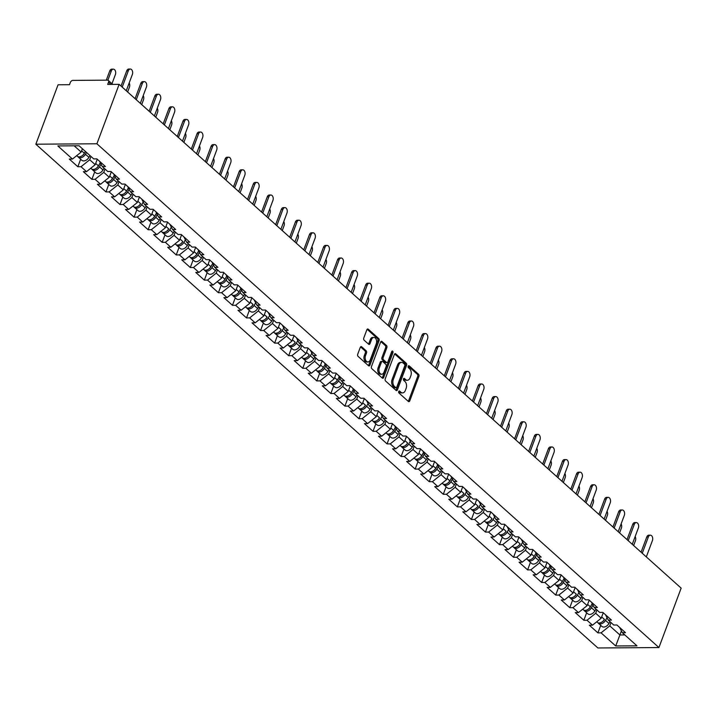 <?xml version="1.0" encoding="UTF-8"?>
<svg xmlns="http://www.w3.org/2000/svg" width="717" height="717" viewBox="0 0 717 717"><rect width="100%" height="100%" fill="white"/><g stroke="black" fill="none" stroke-linecap="round" stroke-linejoin="round"><path stroke-width="1.08" d="M398.715 391.518A1.102 0.717 89.6 0 0 398.975 393.024L408.376 401.448A1.577 1.022 89.6 0 0 408.896 401.663A1.577 1.022 89.6 0 0 409.765 400.875L418.916 376.407A1.577 1.022 89.6 0 0 418.54 374.256L409.147 365.831A1.102 0.717 89.6 0 0 408.43 367.731L409.649 368.825A5.037 3.262 89.6 0 1 410.85 375.708L410.088 377.751A5.037 3.262 89.6 0 1 407.292 380.252A5.037 3.262 89.6 0 1 405.634 379.562L404.415 378.477A1.102 0.717 89.6 0 0 403.707 380.377L404.917 381.471A5.037 3.262 89.6 0 1 406.127 388.354L405.365 390.398A5.037 3.262 89.6 0 1 402.569 392.898A5.037 3.262 89.6 0 1 400.902 392.208L399.692 391.123A1.102 0.717 89.6 0 0 398.715 391.518M361.682 346.795A1.577 1.022 89.6 0 0 361.162 346.58A1.577 1.022 89.6 0 0 360.284 347.36L357.72 354.225A1.577 1.022 89.6 0 0 358.097 356.385L368.529 365.733A1.577 1.022 89.6 0 0 369.049 365.948A1.577 1.022 89.6 0 0 369.927 365.168L379.078 340.692A1.577 1.022 89.6 0 0 378.701 338.541L368.26 329.193A1.577 1.022 89.6 0 0 367.74 328.978A1.577 1.022 89.6 0 0 366.871 329.757L363.77 338.048A1.577 1.022 89.6 0 0 364.146 340.199L368.61 344.205A1.577 1.022 89.6 0 0 369.13 344.42A1.577 1.022 89.6 0 0 370.008 343.64L371.54 339.526A4.212 2.725 89.6 0 1 373.88 337.438A4.212 2.725 89.6 0 1 376.264 339.544A4.212 2.725 89.6 0 1 376.273 343.766L370.25 359.88A4.212 2.725 89.6 0 1 367.911 361.968A4.212 2.725 89.6 0 1 365.527 359.862A4.212 2.725 89.6 0 1 365.518 355.641L366.521 352.952A1.577 1.022 89.6 0 0 366.145 350.801L361.682 346.795L360.642 346.804M119.121 84.355L681.15 588.119L658.932 647.55L96.903 143.776L119.121 84.355L107.702 84.436L108.527 82.222A2.402 1.577 -48.1 0 0 108.303 80.438A2.402 1.577 -48.1 0 0 107.478 80.152L72.919 80.394A2.402 1.577 -48.1 0 0 70.311 82.482L69.486 84.705L58.068 84.776L35.85 144.198L96.903 143.776M385.226 378.881A1.577 1.022 89.6 0 0 385.603 381.032L396.035 390.389A1.577 1.022 89.6 0 0 396.555 390.604A1.577 1.022 89.6 0 0 397.424 389.824L406.575 365.347A1.577 1.022 89.6 0 0 406.198 363.196L395.766 353.839A1.577 1.022 89.6 0 0 395.246 353.624A1.577 1.022 89.6 0 0 394.377 354.413L385.226 378.881M382.286 378.065L371.845 368.708A1.577 1.022 89.6 0 1 371.469 366.557L380.619 342.081A1.577 1.022 89.6 0 1 381.498 341.301A1.577 1.022 89.6 0 1 382.018 341.516L386.481 345.522A1.577 1.022 89.6 0 1 386.857 347.673L383.147 357.595A1.577 1.022 89.6 0 0 383.523 359.746L386.481 362.408A1.577 1.022 89.6 0 0 387.001 362.614A1.577 1.022 89.6 0 0 387.879 361.834L391.742 351.5A1.102 0.717 89.6 0 1 392.979 352.612L383.676 377.492A1.577 1.022 89.6 0 1 382.806 378.271A1.577 1.022 89.6 0 1 382.286 378.065M35.85 144.198L597.879 647.971L658.932 647.55M80.662 159.219L77.848 166.738L81.021 166.72L89.724 159.748L90.96 156.431M77.848 166.738L69.289 159.066L72.462 159.049L57.826 145.918L79.067 145.775L93.712 158.896L96.885 158.878L105.444 166.55L102.271 166.568L107.765 171.497L110.938 171.471L119.497 179.142L116.324 179.169L121.818 184.09L125 184.072L133.559 191.744L130.377 191.762L135.88 196.691L139.053 196.673L147.612 204.345L144.44 204.363L149.934 209.292L153.106 209.265L161.666 216.937L158.493 216.964L163.987 221.885L167.16 221.867L175.719 229.539L172.546 229.557L178.04 234.486L181.222 234.468L189.781 242.14L186.599 242.158L192.102 247.087L195.275 247.06L203.834 254.732L200.661 254.759L206.155 259.679L209.328 259.662L217.887 267.333L214.715 267.351L220.209 272.281L223.381 272.263L231.941 279.935L228.768 279.953L234.262 284.882L237.435 284.855L246.003 292.527L242.821 292.554L248.324 297.474L251.497 297.456L260.056 305.128L256.883 305.146L262.377 310.076L265.55 310.058L274.109 317.73L270.936 317.748L276.43 322.677L279.603 322.65L288.162 330.322L284.99 330.349L290.484 335.269L293.656 335.251L302.215 342.923L299.043 342.941L304.537 347.87L307.718 347.853L316.278 355.524L313.096 355.542L318.599 360.472L321.772 360.445L330.331 368.117L327.158 368.144L332.652 373.064L335.825 373.046L344.384 380.718L341.211 380.736L346.705 385.665L349.878 385.647L358.437 393.319L355.265 393.337L360.759 398.267L363.94 398.24L372.499 405.912L369.318 405.939L374.821 410.859L377.993 410.841L386.553 418.513L383.38 418.531L388.874 423.46L392.047 423.433L400.606 431.105L397.433 431.132L402.927 436.061L406.1 436.035L414.659 443.706L411.486 443.733L416.98 448.654L420.162 448.636L428.721 456.308L425.54 456.326L431.042 461.255L434.215 461.228L442.774 468.9L439.602 468.927L445.096 473.856L448.268 473.829L456.828 481.501L453.655 481.528L459.149 486.449L462.322 486.431L470.881 494.103L467.708 494.121L473.202 499.05L476.384 499.023L484.943 506.695L481.761 506.722L487.264 511.642L490.437 511.624L498.996 519.296L495.823 519.323L501.317 524.244L504.49 524.226L513.049 531.897L509.877 531.915L515.371 536.845L518.543 536.818L527.103 544.49L523.93 544.517L529.424 549.437L532.597 549.419L541.156 557.091L537.983 557.109L543.486 562.038L546.659 562.02L555.218 569.692L552.045 569.71L557.539 574.64L560.712 574.613L569.271 582.285L566.098 582.312L571.592 587.232L574.765 587.214L583.324 594.886L580.152 594.904L585.646 599.833L588.818 599.815L597.378 607.487L594.205 607.505L599.699 612.435L602.88 612.408L611.44 620.08L608.258 620.106L613.761 625.027L616.934 625.009L625.493 632.681L622.32 632.699L636.956 645.829L615.715 645.972L601.07 632.851L609.764 625.878L611.009 622.562M600.712 625.358L597.897 632.869L601.07 632.851M597.897 632.869L589.338 625.197L592.511 625.179L587.017 620.25L595.71 613.286L596.947 609.97M586.649 612.757L583.844 620.277L587.017 620.25M583.844 620.277L575.285 612.605L578.458 612.578L572.964 607.649L581.657 600.685L582.894 597.369M572.596 600.156L569.791 607.675L572.964 607.649M569.791 607.675L561.232 600.004L564.404 599.977L558.91 595.056L567.604 588.083L568.841 584.767M558.543 587.564L555.729 595.074L558.91 595.056M555.729 595.074L547.17 587.402L550.342 587.384L544.848 582.455L553.542 575.491L554.788 572.175M544.49 574.962L541.676 582.482L544.848 582.455M541.676 582.482L533.116 574.81L536.289 574.783L530.795 569.854L539.489 562.89L540.735 559.574M530.428 562.361L527.622 569.881L530.795 569.854M527.622 569.881L519.063 562.209L522.236 562.182L516.742 557.261L525.436 550.289L526.672 546.972M516.374 549.769L513.569 557.279L516.742 557.261M513.569 557.279L505.01 549.607L508.183 549.589L502.689 544.66L511.382 537.696L512.619 534.38M502.321 537.167L499.507 544.687L502.689 544.66M499.507 544.687L490.948 537.015L494.13 536.988L488.627 532.068L497.32 525.095L498.566 521.779M488.268 524.566L485.454 532.086L488.627 532.068M485.454 532.086L476.895 524.414L480.067 524.396L474.573 519.466L483.267 512.494L484.513 509.178M474.206 511.974L471.401 519.484L474.573 519.466M471.401 519.484L462.841 511.813L466.014 511.795L460.52 506.865L469.214 499.901L470.451 496.585M460.153 499.373L457.347 506.892L460.52 506.865M457.347 506.892L448.788 499.22L451.961 499.193L446.467 494.273L455.161 487.3L456.397 483.984M446.099 486.771L443.285 494.291L446.467 494.273M443.285 494.291L434.726 486.619L437.908 486.601L432.405 481.672L441.098 474.699L442.344 471.383M432.046 474.179L429.232 481.69L432.405 481.672M429.232 481.69L420.673 474.018L423.846 474L418.352 469.07L427.045 462.107L428.291 458.79M417.984 461.578L415.179 469.097L418.352 469.07M415.179 469.097L406.62 461.425L409.792 461.398L404.298 456.478L412.992 449.505L414.229 446.189M403.931 448.985L401.126 456.496L404.298 456.478M401.126 456.496L392.566 448.824L395.739 448.806L390.245 443.877L398.939 436.913L400.176 433.588M389.878 436.384L387.063 443.895L390.245 443.877M387.063 443.895L378.504 436.223L381.686 436.205L376.183 431.275L384.886 424.312L386.122 420.996M375.825 423.783L373.01 431.302L376.183 431.275M373.01 431.302L364.451 423.63L367.624 423.604L362.13 418.683L370.823 411.71L372.069 408.394M361.762 411.191L358.957 418.701L362.13 418.683M358.957 418.701L350.398 411.029L353.571 411.011L348.077 406.082L356.77 399.118L358.007 395.793M347.709 398.589L344.904 406.1L348.077 406.082M344.904 406.1L336.345 398.428L339.517 398.41L334.023 393.481L342.717 386.517L343.954 383.201M333.656 385.988L330.851 393.508L334.023 393.481M330.851 393.508L322.283 385.836L325.464 385.809L319.961 380.888L328.664 373.916L329.901 370.599M319.603 373.396L316.789 380.906L319.961 380.888M316.789 380.906L308.229 373.234L311.402 373.216L305.908 368.287L314.602 361.323L315.847 357.998M305.55 360.794L302.735 368.305L305.908 368.287M302.735 368.305L294.176 360.633L297.349 360.615L291.855 355.686L300.548 348.722L301.785 345.406M291.487 348.193L288.682 355.713L291.855 355.686M288.682 355.713L280.123 348.041L283.296 348.014L277.802 343.093L286.495 336.121L287.732 332.805M277.434 335.601L274.629 343.111L277.802 343.093M274.629 343.111L266.07 335.439L269.242 335.422L263.748 330.492L272.442 323.528L273.679 320.212M263.381 323L260.567 330.51L263.748 330.492M260.567 330.51L252.008 322.838L255.189 322.82L249.686 317.891L258.38 310.927L259.626 307.611M249.328 310.398L246.514 317.918L249.686 317.891M246.514 317.918L237.954 310.246L241.127 310.219L235.633 305.299L244.327 298.326L245.572 295.01M235.266 297.806L232.46 305.317L235.633 305.299M232.46 305.317L223.901 297.645L227.074 297.627L221.58 292.697L230.274 285.733L231.51 282.417M221.212 285.205L218.407 292.724L221.58 292.697M218.407 292.724L209.848 285.052L213.021 285.025L207.527 280.096L216.22 273.132L217.457 269.816M207.159 272.603L204.345 280.123L207.527 280.096M204.345 280.123L195.786 272.451L198.968 272.424L193.465 267.504L202.158 260.531L203.404 257.215M193.106 260.011L190.292 267.522L193.465 267.504M190.292 267.522L181.733 259.85L184.905 259.832L179.411 254.902L188.105 247.939L189.351 244.622M179.044 247.41L176.239 254.929L179.411 254.902M176.239 254.929L167.679 247.257L170.852 247.231L165.358 242.301L174.052 235.337L175.289 232.021M164.991 234.809L162.185 242.328L165.358 242.301M162.185 242.328L153.626 234.656L156.799 234.629L151.305 229.709L159.999 222.736L161.235 219.42M150.937 222.216L148.123 229.727L151.305 229.709M148.123 229.727L139.564 222.055L142.746 222.037L137.243 217.108L145.936 210.144L147.182 206.828M136.884 209.615L134.07 217.134L137.243 217.108M134.07 217.134L125.511 209.463L128.684 209.436L123.19 204.515L131.883 197.542L133.129 194.226M122.822 197.014L120.017 204.533L123.19 204.515M120.017 204.533L111.458 196.861L114.63 196.834L109.136 191.914L117.83 184.941L119.067 181.625M108.769 184.421L105.964 191.932L109.136 191.914M105.964 191.932L97.404 184.26L100.577 184.242L95.083 179.313L103.777 172.349L105.014 169.033M94.716 171.82L91.901 179.34L95.083 179.313M91.901 179.34L83.342 171.668L86.524 171.641L81.021 166.72M89.724 159.748L95.218 164.677L97.261 159.21M99.573 161.28L102.271 166.568M86.524 171.641L95.218 164.677M103.777 172.349L109.271 177.269L111.314 171.811M113.627 173.881L116.324 179.169M100.577 184.242L109.271 177.269M117.83 184.941L123.324 189.871L125.367 184.403M127.68 186.474L130.377 191.762M114.63 196.834L123.324 189.871M131.883 197.542L137.377 202.472L139.421 197.005M141.733 199.075L144.44 204.363M128.684 209.436L137.377 202.472M145.936 210.144L151.439 215.064L153.483 209.606M155.795 211.676L158.493 216.964M142.746 222.037L151.439 215.064M159.999 222.736L165.493 227.665L167.536 222.198M169.848 224.269L172.546 229.557M156.799 234.629L165.493 227.665M174.052 235.337L179.546 240.267L181.589 234.8M183.902 236.87L186.599 242.158M170.852 247.231L179.546 240.267M188.105 247.939L193.599 252.859L195.642 247.401M197.955 249.471L200.661 254.759M184.905 259.832L193.599 252.859M202.158 260.531L207.661 265.46L209.705 259.993M212.008 262.063L214.715 267.351M198.968 272.424L207.661 265.46M216.22 273.132L221.714 278.062L223.758 272.594M226.07 274.665L228.768 279.953M213.021 285.025L221.714 278.062M230.274 285.733L235.768 290.654L237.811 285.196M240.123 287.266L242.821 292.554M227.074 297.627L235.768 290.654M244.327 298.326L249.821 303.255L251.864 297.788M254.177 299.858L256.883 305.146M241.127 310.219L249.821 303.255M258.38 310.927L263.883 315.856L265.926 310.389M268.23 312.46L270.936 317.748M255.189 322.82L263.883 315.856M272.442 323.528L277.936 328.449L279.98 322.991M282.292 325.061L284.99 330.349M269.242 335.422L277.936 328.449M286.495 336.121L291.989 341.05L294.033 335.583M296.345 337.653L299.043 342.941M283.296 348.014L291.989 341.05M300.548 348.722L306.042 353.651L308.086 348.184M310.398 350.255L313.096 355.542M297.349 360.615L306.042 353.651M314.602 361.323L320.105 366.244L322.148 360.776M324.451 362.856L327.158 368.144M311.402 373.216L320.105 366.244M328.664 373.916L334.158 378.845L336.201 373.378M338.514 375.448L341.211 380.736M325.464 385.809L334.158 378.845M342.717 386.517L348.211 391.446L350.255 385.979M352.567 388.049L355.265 393.337M339.517 398.41L348.211 391.446M356.77 399.118L362.264 404.038L364.308 398.571M366.62 400.651L369.318 405.939M353.571 411.011L362.264 404.038M370.823 411.71L376.317 416.64L378.361 411.173M380.673 413.243L383.38 418.531M367.624 423.604L376.317 416.64M384.886 424.312L390.38 429.232L392.423 423.774M394.735 425.844L397.433 431.132M381.686 436.205L390.38 429.232M398.939 436.913L404.433 441.833L406.476 436.366M408.789 438.445L411.486 443.733M395.739 448.806L404.433 441.833M412.992 449.505L418.486 454.435L420.529 448.967M422.842 451.038L425.54 456.326M409.792 461.398L418.486 454.435M427.045 462.107L432.539 467.027L434.583 461.569M436.895 463.639L439.602 468.927M423.846 474L432.539 467.027M441.098 474.699L446.601 479.628L448.645 474.161M450.948 476.231L453.655 481.528M437.908 486.601L446.601 479.628M455.161 487.3L460.655 492.229L462.698 486.762M465.01 488.833L467.708 494.121M451.961 499.193L460.655 492.229M469.214 499.901L474.708 504.822L476.751 499.364M479.064 501.434L481.761 506.722M466.014 511.795L474.708 504.822M483.267 512.494L488.761 517.423L490.804 511.956M493.117 514.026L495.823 519.323M480.067 524.396L488.761 517.423M497.32 525.095L502.823 530.024L504.867 524.557M507.17 526.628L509.877 531.915M494.13 536.988L502.823 530.024M511.382 537.696L516.876 542.617L518.92 537.158M521.232 539.229L523.93 544.517M508.183 549.589L516.876 542.617M525.436 550.289L530.93 555.218L532.973 549.751M535.285 551.821L537.983 557.109M522.236 562.182L530.93 555.218M539.489 562.89L544.983 567.819L547.026 562.352M549.339 564.422L552.045 569.71M536.289 574.783L544.983 567.819M553.542 575.491L559.045 580.412L561.088 574.953M563.392 577.024L566.098 582.312M550.342 587.384L559.045 580.412M567.604 588.083L573.098 593.013L575.142 587.546M577.454 589.616L580.152 594.904M564.404 599.977L573.098 593.013M581.657 600.685L587.151 605.614L589.195 600.147M591.507 602.217L594.205 607.505M578.458 612.578L587.151 605.614M595.71 613.286L601.204 618.206L603.248 612.748M605.56 614.819L608.258 620.106M592.511 625.179L601.204 618.206M609.764 625.878L619.9 634.966L624.803 634.93M621.415 630.933L615.715 645.972M619.613 627.411L622.32 632.699M74.165 145.811L81.164 152.076L82.401 148.76M72.462 159.049L81.164 152.076M398.769 391.392L399.683 392.217A5.037 3.262 89.6 0 0 401.341 392.907L402.569 392.898M407.292 380.252L406.073 380.261A5.037 3.262 89.6 0 1 404.406 379.571L403.492 378.755M408.278 401.359A1.577 1.022 89.6 0 0 408.547 400.884L417.697 376.416A1.577 1.022 89.6 0 0 417.321 374.265L408.224 366.109M395.936 390.299A1.577 1.022 89.6 0 0 396.205 389.833L405.356 365.356A1.577 1.022 89.6 0 0 404.98 363.205L394.646 353.938M395.775 387.61A1.102 0.717 89.6 0 0 396.752 387.216L404.782 365.733A1.102 0.717 89.6 0 0 404.513 364.227L403.232 363.08A5.037 3.262 89.6 0 0 401.574 362.39A5.037 3.262 89.6 0 0 398.777 364.89L393.292 379.58A5.037 3.262 89.6 0 0 394.493 386.463L395.775 387.61L394.556 387.619A1.102 0.717 89.6 0 0 395.282 387.619M401.574 362.39L400.355 362.399A5.037 3.262 89.6 0 0 397.559 364.899L398.777 364.89M394.556 387.619L393.274 386.472A5.037 3.262 89.6 0 1 392.065 379.58L397.559 364.899M380.888 341.615L385.262 345.531L386.481 345.522M387.001 362.614L385.782 362.623A1.577 1.022 89.6 0 1 385.262 362.417L382.304 359.755A1.577 1.022 89.6 0 1 381.928 357.604L385.638 347.682A1.577 1.022 89.6 0 0 385.262 345.531M382.188 377.976A1.577 1.022 89.6 0 0 382.457 377.5L391.76 352.621A1.102 0.717 89.6 0 0 391.742 351.491M379.293 367.893A4.212 2.725 89.6 0 0 379.311 372.123A4.212 2.725 89.6 0 0 381.686 374.229A4.212 2.725 89.6 0 0 384.025 372.132L386.149 366.459A1.577 1.022 89.6 0 0 385.773 364.308L382.806 361.655A1.577 1.022 89.6 0 0 382.295 361.44A1.577 1.022 89.6 0 0 381.417 362.219L379.293 367.893L378.074 367.902A4.212 2.725 89.6 0 0 378.083 372.132A4.212 2.725 89.6 0 0 380.467 374.238L381.686 374.229M382.295 361.44L381.068 361.449A1.577 1.022 89.6 0 0 380.198 362.228L381.417 362.219M378.074 367.902L380.198 362.228M367.911 361.968L366.692 361.977A4.212 2.725 89.6 0 1 364.308 359.871A4.212 2.725 89.6 0 1 364.299 355.641L365.303 352.961A1.577 1.022 89.6 0 0 364.926 350.81L360.561 346.894M373.88 337.438L372.661 337.447A4.212 2.725 89.6 0 0 370.322 339.535L371.54 339.526M368.511 344.115A1.577 1.022 89.6 0 0 368.78 343.649L370.322 339.535M368.43 365.643A1.577 1.022 89.6 0 0 368.699 365.177L377.85 340.7A1.577 1.022 89.6 0 0 377.474 338.549L367.14 329.282M633.631 545.529L635.441 540.708A3.612 2.339 89.6 0 0 635.163 536.522M597.978 622.75A5.288 3.468 -48.1 0 0 598.435 623.324A5.288 3.468 -48.1 0 0 605.506 620.384L607.048 617.722M598.435 623.324L601.904 626.425A5.288 3.468 -48.1 0 0 608.975 623.485L610.024 621.684M596.732 621.791L597.36 622.347A5.288 3.468 -48.1 0 0 604.431 619.407L604.117 619.99A3.209 2.106 131.9 0 1 602.468 621.675M646.313 556.894L652.407 540.591A3.612 2.339 89.6 0 0 652.398 536.97A3.612 2.339 89.6 0 0 650.355 535.169A3.612 2.339 89.6 0 0 648.356 536.952L646.77 536.97A3.612 2.339 -90.4 0 1 648.768 535.178L650.355 535.169M641.07 552.198L646.77 536.97M642.262 553.264L648.356 536.952M619.578 532.937L621.379 528.106A3.612 2.339 89.6 0 0 621.11 523.921M583.916 610.149A5.288 3.468 -48.1 0 0 584.382 610.723A5.288 3.468 -48.1 0 0 591.453 607.783L592.986 605.121M584.382 610.723L587.85 613.833A5.288 3.468 -48.1 0 0 594.922 610.893L595.97 609.083M592.224 603.624L590.055 607.389A3.209 2.106 131.9 0 1 588.406 609.074M582.679 609.199L583.297 609.755A5.288 3.468 -48.1 0 0 590.378 606.815L592.215 603.615M605.524 520.336L607.326 515.514A3.612 2.339 89.6 0 0 607.057 511.329M569.863 597.548A5.288 3.468 -48.1 0 0 570.329 598.121A5.288 3.468 -48.1 0 0 577.4 595.182L578.933 592.52M570.329 598.121L573.797 601.231A5.288 3.468 -48.1 0 0 580.869 598.292L581.908 596.481M568.626 596.598L569.244 597.153A5.288 3.468 -48.1 0 0 576.316 594.214L576.002 594.787A3.209 2.106 131.9 0 1 574.353 596.481M591.471 507.735L593.273 502.913A3.612 2.339 89.6 0 0 592.995 498.727M555.809 584.955A5.288 3.468 -48.1 0 0 556.267 585.529A5.288 3.468 -48.1 0 0 563.347 582.589L564.879 579.928M556.267 585.529L559.735 588.639A5.288 3.468 -48.1 0 0 566.815 585.699L567.855 583.889M564.118 578.431L561.949 582.195A3.209 2.106 131.9 0 1 560.3 583.88M554.564 583.996L555.191 584.552A5.288 3.468 -48.1 0 0 562.262 581.612L564.109 578.413M577.409 495.142L579.219 490.311A3.612 2.339 89.6 0 0 578.942 486.126M541.756 572.354A5.288 3.468 -48.1 0 0 542.213 572.928A5.288 3.468 -48.1 0 0 549.285 569.988L550.826 567.326M542.213 572.928L545.682 576.038A5.288 3.468 -48.1 0 0 552.762 573.098L553.802 571.288M550.064 565.838L547.896 569.594A3.209 2.106 131.9 0 1 546.246 571.279M540.51 571.404L541.138 571.96A5.288 3.468 -48.1 0 0 548.209 569.02L550.056 565.821M563.356 482.541L565.157 477.719A3.612 2.339 89.6 0 0 564.888 473.534M527.694 559.762A5.288 3.468 -48.1 0 0 528.16 560.327A5.288 3.468 -48.1 0 0 535.232 557.387L536.764 554.725M528.16 560.327L531.629 563.437A5.288 3.468 -48.1 0 0 538.7 560.497L539.749 558.686M536.002 553.237L533.842 556.992A3.209 2.106 131.9 0 1 532.184 558.686M526.457 558.803L527.076 559.359A5.288 3.468 -48.1 0 0 534.156 556.419L535.993 553.219M632.26 544.302L638.354 527.99A3.612 2.339 89.6 0 0 638.345 524.369A3.612 2.339 89.6 0 0 636.302 522.568A3.612 2.339 89.6 0 0 634.303 524.36L632.717 524.369A3.612 2.339 -90.4 0 1 634.715 522.576L636.302 522.568M627.017 539.605L632.717 524.369M628.2 540.663L634.303 524.36M618.206 531.7L624.301 515.398A3.612 2.339 89.6 0 0 624.292 511.777A3.612 2.339 89.6 0 0 622.248 509.966A3.612 2.339 89.6 0 0 620.241 511.759L618.654 511.768A3.612 2.339 -90.4 0 1 620.662 509.984L622.248 509.966M612.963 527.004L618.654 511.768M614.146 528.071L620.241 511.759M604.144 519.099L610.248 502.796A3.612 2.339 89.6 0 0 610.23 499.175A3.612 2.339 89.6 0 0 608.195 497.374A3.612 2.339 89.6 0 0 606.188 499.157L604.601 499.175A3.612 2.339 -90.4 0 1 606.609 497.383L608.195 497.374M598.91 514.403L604.601 499.175M600.093 515.469L606.188 499.157M590.091 506.507L596.186 490.195A3.612 2.339 89.6 0 0 596.177 486.574A3.612 2.339 89.6 0 0 594.133 484.773A3.612 2.339 89.6 0 0 592.134 486.565L590.548 486.574A3.612 2.339 -90.4 0 1 592.547 484.782L594.133 484.773M584.848 501.81L590.548 486.574M586.04 502.868L592.134 486.565M576.038 493.905L582.132 477.603A3.612 2.339 89.6 0 0 582.123 473.982A3.612 2.339 89.6 0 0 580.08 472.171A3.612 2.339 89.6 0 0 578.081 473.964L576.495 473.973A3.612 2.339 -90.4 0 1 578.494 472.189L580.08 472.171M570.795 489.209L576.495 473.973M571.978 490.276L578.081 473.964M549.303 469.949L551.104 465.118A3.612 2.339 89.6 0 0 550.835 460.932M513.641 547.161A5.288 3.468 -48.1 0 0 514.107 547.734A5.288 3.468 -48.1 0 0 521.178 544.795L522.711 542.133M514.107 547.734L517.575 550.844A5.288 3.468 -48.1 0 0 524.647 547.905L525.686 546.094M512.404 546.202L513.022 546.766A5.288 3.468 -48.1 0 0 520.094 543.827L519.78 544.4A3.209 2.106 131.9 0 1 518.131 546.085M561.985 481.313L568.079 465.001A3.612 2.339 89.6 0 0 568.07 461.381A3.612 2.339 89.6 0 0 566.027 459.579A3.612 2.339 89.6 0 0 564.019 461.372L562.433 461.381A3.612 2.339 -90.4 0 1 564.44 459.588L566.027 459.579M556.742 476.608L562.433 461.381M557.925 477.674L564.019 461.372M535.249 457.347L537.051 452.517A3.612 2.339 89.6 0 0 536.782 448.331M499.588 534.559A5.288 3.468 -48.1 0 0 500.054 535.133A5.288 3.468 -48.1 0 0 507.125 532.193L508.658 529.531M500.054 535.133L503.522 538.243A5.288 3.468 -48.1 0 0 510.594 535.303L511.633 533.493M498.351 533.609L498.969 534.165A5.288 3.468 -48.1 0 0 506.041 531.225L505.727 531.799A3.209 2.106 131.9 0 1 504.078 533.484M547.922 468.712L554.026 452.4A3.612 2.339 89.6 0 0 554.017 448.779A3.612 2.339 89.6 0 0 551.973 446.978A3.612 2.339 89.6 0 0 549.966 448.77L548.38 448.779A3.612 2.339 -90.4 0 1 550.387 446.987L551.973 446.978M542.688 464.016L548.38 448.779M543.871 465.073L549.966 448.77M521.187 444.746L522.998 439.924A3.612 2.339 89.6 0 0 522.72 435.739M485.534 521.967A5.288 3.468 -48.1 0 0 485.992 522.532A5.288 3.468 -48.1 0 0 493.072 519.592L494.605 516.93M485.992 522.532L489.46 525.642A5.288 3.468 -48.1 0 0 496.54 522.702L497.58 520.892M484.289 521.008L484.916 521.564A5.288 3.468 -48.1 0 0 491.987 518.624L491.674 519.198A3.209 2.106 131.9 0 1 490.025 520.892M533.869 456.111L539.964 439.808A3.612 2.339 89.6 0 0 539.955 436.187A3.612 2.339 89.6 0 0 537.911 434.377A3.612 2.339 89.6 0 0 535.913 436.169L534.326 436.178A3.612 2.339 -90.4 0 1 536.325 434.394L537.911 434.377M528.626 451.414L534.326 436.178M529.818 452.481L535.913 436.169M507.134 432.154L508.936 427.323A3.612 2.339 89.6 0 0 508.667 423.138M471.472 509.366A5.288 3.468 -48.1 0 0 471.938 509.939A5.288 3.468 -48.1 0 0 479.01 507L480.542 504.338M471.938 509.939L475.407 513.049A5.288 3.468 -48.1 0 0 482.478 510.11L483.527 508.299M470.235 508.407L470.854 508.971A5.288 3.468 -48.1 0 0 477.934 506.032L477.621 506.605A3.209 2.106 131.9 0 1 475.963 508.29M519.816 443.518L525.911 427.207A3.612 2.339 89.6 0 0 525.902 423.586A3.612 2.339 89.6 0 0 523.858 421.784A3.612 2.339 89.6 0 0 521.859 423.577L520.273 423.586A3.612 2.339 -90.4 0 1 522.272 421.793L523.858 421.784M514.573 438.813L520.273 423.586M515.756 439.88L521.859 423.577M493.081 419.553L494.882 414.722A3.612 2.339 89.6 0 0 494.613 410.536M457.419 496.764A5.288 3.468 -48.1 0 0 457.885 497.338A5.288 3.468 -48.1 0 0 464.957 494.398L466.489 491.737M457.885 497.338L461.354 500.448A5.288 3.468 -48.1 0 0 468.425 497.508L469.465 495.698M456.182 495.814L456.801 496.37A5.288 3.468 -48.1 0 0 463.872 493.43L463.558 494.004A3.209 2.106 131.9 0 1 461.909 495.689M505.763 430.917L511.857 414.605A3.612 2.339 89.6 0 0 511.848 410.984A3.612 2.339 89.6 0 0 509.805 409.183A3.612 2.339 89.6 0 0 507.806 410.975L506.211 410.984A3.612 2.339 -90.4 0 1 508.219 409.192L509.805 409.183M500.52 426.221L506.211 410.984M501.703 427.278L507.806 410.975M479.028 406.951L480.829 402.129A3.612 2.339 89.6 0 0 480.56 397.944M443.366 484.172A5.288 3.468 -48.1 0 0 443.832 484.737A5.288 3.468 -48.1 0 0 450.903 481.797L452.436 479.135M443.832 484.737L447.3 487.847A5.288 3.468 -48.1 0 0 454.372 484.907L455.412 483.097M451.674 477.647L449.505 481.403A3.209 2.106 131.9 0 1 447.856 483.097M442.129 483.213L442.748 483.769A5.288 3.468 -48.1 0 0 449.819 480.829L451.665 477.63M491.701 418.316L497.804 402.013A3.612 2.339 89.6 0 0 497.795 398.392A3.612 2.339 89.6 0 0 495.752 396.582A3.612 2.339 89.6 0 0 493.744 398.374L492.158 398.383A3.612 2.339 -90.4 0 1 494.165 396.6L495.752 396.582M486.467 413.619L492.158 398.383M487.65 414.686L493.744 398.374M464.966 394.359L466.776 389.528A3.612 2.339 89.6 0 0 466.498 385.343M429.313 471.571A5.288 3.468 -48.1 0 0 429.77 472.144A5.288 3.468 -48.1 0 0 436.85 469.205L438.383 466.543M429.77 472.144L433.238 475.254A5.288 3.468 -48.1 0 0 440.319 472.315L441.358 470.504M437.621 465.046L435.452 468.81A3.209 2.106 131.9 0 1 433.803 470.495M428.067 470.612L428.694 471.177A5.288 3.468 -48.1 0 0 435.766 468.237L437.612 465.037M477.647 405.723L483.742 389.412A3.612 2.339 89.6 0 0 483.733 385.791A3.612 2.339 89.6 0 0 481.69 383.989A3.612 2.339 89.6 0 0 479.691 385.782L478.105 385.791A3.612 2.339 -90.4 0 1 480.103 383.998L481.69 383.989M472.404 401.027L478.105 385.791M473.596 402.085L479.691 385.782M450.912 381.758L452.723 376.927A3.612 2.339 89.6 0 0 452.445 372.75M415.251 458.97A5.288 3.468 -48.1 0 0 415.717 459.543A5.288 3.468 -48.1 0 0 422.788 456.604L424.321 453.942M415.717 459.543L419.185 462.653A5.288 3.468 -48.1 0 0 426.257 459.714L427.305 457.903M423.559 452.454L421.399 456.209A3.209 2.106 131.9 0 1 419.741 457.894M414.014 458.02L414.632 458.575A5.288 3.468 -48.1 0 0 421.713 455.636L423.559 452.436M463.594 393.122L469.689 376.81A3.612 2.339 89.6 0 0 469.68 373.19A3.612 2.339 89.6 0 0 467.636 371.388A3.612 2.339 89.6 0 0 465.638 373.181L464.051 373.19A3.612 2.339 -90.4 0 1 466.05 371.397L467.636 371.388M458.351 388.426L464.051 373.19M459.543 389.483L465.638 373.181M436.859 369.156L438.661 364.335A3.612 2.339 89.6 0 0 438.392 360.149M401.197 446.377A5.288 3.468 -48.1 0 0 401.663 446.942A5.288 3.468 -48.1 0 0 408.735 444.002L410.267 441.34M401.663 446.942L405.132 450.052A5.288 3.468 -48.1 0 0 412.203 447.112L413.243 445.311M399.961 445.418L400.579 445.974A5.288 3.468 -48.1 0 0 407.65 443.034L407.337 443.608A3.209 2.106 131.9 0 1 405.688 445.302M449.541 380.521L455.636 364.218A3.612 2.339 89.6 0 0 455.627 360.597A3.612 2.339 89.6 0 0 453.583 358.796A3.612 2.339 89.6 0 0 451.585 360.579L449.989 360.588A3.612 2.339 -90.4 0 1 451.997 358.805L453.583 358.796M444.298 375.825L449.989 360.588M445.481 376.891L451.585 360.579M422.806 356.564L424.607 351.733A3.612 2.339 89.6 0 0 424.339 347.548M387.144 433.776A5.288 3.468 -48.1 0 0 387.61 434.35A5.288 3.468 -48.1 0 0 394.682 431.41L396.214 428.748M387.61 434.35L391.079 437.46A5.288 3.468 -48.1 0 0 398.15 434.52L399.19 432.709M395.452 427.251L393.283 431.016A3.209 2.106 131.9 0 1 391.634 432.701M385.907 432.817L386.526 433.382A5.288 3.468 -48.1 0 0 393.597 430.442L395.443 427.242M435.479 367.929L441.582 351.617A3.612 2.339 89.6 0 0 441.573 347.996A3.612 2.339 89.6 0 0 439.53 346.194A3.612 2.339 89.6 0 0 437.522 347.987L435.936 347.996A3.612 2.339 -90.4 0 1 437.944 346.203L439.53 346.194M430.245 363.232L435.936 347.996M431.428 364.29L437.522 347.987M408.753 343.963L410.554 339.141A3.612 2.339 89.6 0 0 410.276 334.956M373.091 421.175A5.288 3.468 -48.1 0 0 373.548 421.748A5.288 3.468 -48.1 0 0 380.628 418.809L382.161 416.147M373.548 421.748L377.017 424.858A5.288 3.468 -48.1 0 0 384.097 421.919L385.137 420.108M371.845 420.225L372.473 420.78A5.288 3.468 -48.1 0 0 379.544 417.841L379.23 418.414A3.209 2.106 131.9 0 1 377.581 420.099M421.426 355.327L427.52 339.016A3.612 2.339 89.6 0 0 427.511 335.395A3.612 2.339 89.6 0 0 425.477 333.593A3.612 2.339 89.6 0 0 423.469 335.386L421.883 335.395A3.612 2.339 -90.4 0 1 423.881 333.602L425.477 333.593M416.192 350.631L421.883 335.395M417.375 351.697L423.469 335.386M394.691 331.362L396.501 326.54A3.612 2.339 89.6 0 0 396.223 322.354M359.038 408.582A5.288 3.468 -48.1 0 0 359.495 409.147A5.288 3.468 -48.1 0 0 366.566 406.207L368.108 403.554M359.495 409.147L362.963 412.257A5.288 3.468 -48.1 0 0 370.035 409.317L371.083 407.516M357.792 407.623L358.41 408.179A5.288 3.468 -48.1 0 0 365.491 405.239L365.177 405.813A3.209 2.106 131.9 0 1 363.528 407.507M407.373 342.726L413.467 326.423A3.612 2.339 89.6 0 0 413.458 322.802A3.612 2.339 89.6 0 0 411.415 321.001A3.612 2.339 89.6 0 0 409.416 322.784L407.83 322.802A3.612 2.339 -90.4 0 1 409.828 321.01L411.415 321.001M402.129 338.03L407.83 322.802M403.321 339.096L409.416 322.784M380.637 318.769L382.439 313.938A3.612 2.339 89.6 0 0 382.17 309.753M344.976 395.981A5.288 3.468 -48.1 0 0 345.442 396.555A5.288 3.468 -48.1 0 0 352.513 393.615L354.046 390.953M345.442 396.555L348.91 399.665A5.288 3.468 -48.1 0 0 355.982 396.725L357.021 394.915M353.284 389.456L351.115 393.221A3.209 2.106 131.9 0 1 349.466 394.906M343.739 395.031L344.357 395.587A5.288 3.468 -48.1 0 0 351.438 392.647L353.275 389.448M393.319 330.134L399.414 313.822A3.612 2.339 89.6 0 0 399.405 310.201A3.612 2.339 89.6 0 0 397.361 308.4A3.612 2.339 89.6 0 0 395.363 310.192L393.776 310.201A3.612 2.339 -90.4 0 1 395.775 308.409L397.361 308.4M388.076 325.437L393.776 310.201M389.259 326.495L395.363 310.192M366.584 306.168L368.386 301.346A3.612 2.339 89.6 0 0 368.117 297.161M330.922 383.38A5.288 3.468 -48.1 0 0 331.388 383.953A5.288 3.468 -48.1 0 0 338.46 381.014L339.992 378.352M331.388 383.953L334.857 387.063A5.288 3.468 -48.1 0 0 341.928 384.124L342.968 382.313M339.231 376.864L337.062 380.619A3.209 2.106 131.9 0 1 335.413 382.304M329.686 382.43L330.304 382.986A5.288 3.468 -48.1 0 0 337.375 380.046L339.222 376.846M379.257 317.532L385.361 301.221A3.612 2.339 89.6 0 0 385.352 297.6A3.612 2.339 89.6 0 0 383.308 295.798A3.612 2.339 89.6 0 0 381.301 297.591L379.714 297.6A3.612 2.339 -90.4 0 1 381.722 295.807L383.308 295.798M374.023 312.836L379.714 297.6M375.206 313.903L381.301 297.591M352.531 293.567L354.332 288.745A3.612 2.339 89.6 0 0 354.055 284.559M316.869 370.788A5.288 3.468 -48.1 0 0 317.326 371.352A5.288 3.468 -48.1 0 0 324.407 368.413L325.939 365.76M317.326 371.352L320.795 374.462A5.288 3.468 -48.1 0 0 327.875 371.523L328.915 369.721M325.177 364.263L323.008 368.027A3.209 2.106 131.9 0 1 321.359 369.712M315.623 369.829L316.251 370.384A5.288 3.468 -48.1 0 0 323.322 367.445L325.168 364.245M365.204 304.931L371.307 288.628A3.612 2.339 89.6 0 0 371.289 285.007A3.612 2.339 89.6 0 0 369.255 283.206A3.612 2.339 89.6 0 0 367.247 284.99L365.661 285.007A3.612 2.339 -90.4 0 1 367.66 283.215L369.255 283.206M359.97 300.235L365.661 285.007M361.153 301.301L367.247 284.99M338.469 280.974L340.279 276.144A3.612 2.339 89.6 0 0 340.001 271.958M302.816 358.186A5.288 3.468 -48.1 0 0 303.273 358.76A5.288 3.468 -48.1 0 0 310.344 355.82L311.886 353.158M303.273 358.76L306.742 361.87A5.288 3.468 -48.1 0 0 313.813 358.93L314.862 357.12M301.57 357.236L302.198 357.792A5.288 3.468 -48.1 0 0 309.269 354.852L308.955 355.426A3.209 2.106 131.9 0 1 307.306 357.111M351.151 292.339L357.245 276.027A3.612 2.339 89.6 0 0 357.236 272.406A3.612 2.339 89.6 0 0 355.193 270.605A3.612 2.339 89.6 0 0 353.194 272.397L351.608 272.406A3.612 2.339 -90.4 0 1 353.606 270.614L355.193 270.605M345.908 287.642L351.608 272.406M347.1 288.7L353.194 272.397M324.416 268.373L326.217 263.551A3.612 2.339 89.6 0 0 325.948 259.366M288.754 345.585A5.288 3.468 -48.1 0 0 289.22 346.159A5.288 3.468 -48.1 0 0 296.291 343.219L297.824 340.557M289.22 346.159L292.688 349.269A5.288 3.468 -48.1 0 0 299.76 346.329L300.808 344.518M287.517 344.635L288.135 345.191A5.288 3.468 -48.1 0 0 295.216 342.251L294.902 342.825A3.209 2.106 131.9 0 1 293.244 344.51M337.098 279.738L343.192 263.435A3.612 2.339 89.6 0 0 343.183 259.805A3.612 2.339 89.6 0 0 341.14 258.003A3.612 2.339 89.6 0 0 339.141 259.796L337.555 259.805A3.612 2.339 -90.4 0 1 339.553 258.012L341.14 258.003M331.854 275.041L337.555 259.805M333.038 276.108L339.141 259.796M310.362 255.772L312.164 250.95A3.612 2.339 89.6 0 0 311.895 246.765M274.701 332.993A5.288 3.468 -48.1 0 0 275.167 333.566A5.288 3.468 -48.1 0 0 282.238 330.627L283.771 327.965M275.167 333.566L278.635 336.667A5.288 3.468 -48.1 0 0 285.707 333.728L286.746 331.926M273.464 332.034L274.082 332.589A5.288 3.468 -48.1 0 0 281.154 329.65L280.84 330.232A3.209 2.106 131.9 0 1 279.191 331.917M323.044 267.136L329.139 250.833A3.612 2.339 89.6 0 0 329.13 247.213A3.612 2.339 89.6 0 0 327.086 245.411A3.612 2.339 89.6 0 0 325.079 247.195L323.492 247.213A3.612 2.339 -90.4 0 1 325.5 245.42L327.086 245.411M317.801 262.44L323.492 247.213M318.984 263.506L325.079 247.195M296.309 243.18L298.111 238.349A3.612 2.339 89.6 0 0 297.833 234.163M260.647 320.391A5.288 3.468 -48.1 0 0 261.105 320.965A5.288 3.468 -48.1 0 0 268.185 318.025L269.717 315.363M261.105 320.965L264.582 324.075A5.288 3.468 -48.1 0 0 271.653 321.135L272.693 319.325M259.402 319.441L260.029 319.997A5.288 3.468 -48.1 0 0 267.1 317.057L266.787 317.631A3.209 2.106 131.9 0 1 265.138 319.316M308.982 254.544L315.086 238.232A3.612 2.339 89.6 0 0 315.077 234.611A3.612 2.339 89.6 0 0 313.033 232.81A3.612 2.339 89.6 0 0 311.026 234.602L309.439 234.611A3.612 2.339 -90.4 0 1 311.447 232.819L313.033 232.81M303.748 249.848L309.439 234.611M304.931 250.905L311.026 234.602M282.247 230.578L284.057 225.756A3.612 2.339 89.6 0 0 283.78 221.571M246.594 307.79A5.288 3.468 -48.1 0 0 247.051 308.364A5.288 3.468 -48.1 0 0 254.123 305.424L255.664 302.762M247.051 308.364L250.52 311.474A5.288 3.468 -48.1 0 0 257.6 308.534L258.64 306.724M245.348 306.84L245.976 307.396A5.288 3.468 -48.1 0 0 253.047 304.456L252.734 305.03A3.209 2.106 131.9 0 1 251.084 306.724M294.929 241.943L301.023 225.64A3.612 2.339 89.6 0 0 301.015 222.019A3.612 2.339 89.6 0 0 298.971 220.209A3.612 2.339 89.6 0 0 296.972 222.001L295.386 222.01A3.612 2.339 -90.4 0 1 297.385 220.227L298.971 220.209M289.686 237.246L295.386 222.01M290.878 238.313L296.972 222.001M268.194 217.977L269.995 213.155A3.612 2.339 89.6 0 0 269.726 208.97M232.532 295.198A5.288 3.468 -48.1 0 0 232.998 295.771A5.288 3.468 -48.1 0 0 240.07 292.832L241.602 290.17M232.998 295.771L236.467 298.872A5.288 3.468 -48.1 0 0 243.538 295.933L244.587 294.131M240.84 288.673L238.68 292.437A3.209 2.106 131.9 0 1 237.022 294.122M231.295 294.239L231.914 294.795A5.288 3.468 -48.1 0 0 238.994 291.855L240.831 288.655M280.876 229.341L286.97 213.039A3.612 2.339 89.6 0 0 286.961 209.418A3.612 2.339 89.6 0 0 284.918 207.616A3.612 2.339 89.6 0 0 282.919 209.4L281.333 209.418A3.612 2.339 -90.4 0 1 283.332 207.625L284.918 207.616M275.633 224.645L281.333 209.418M276.816 225.712L282.919 209.4M254.141 205.385L255.942 200.554A3.612 2.339 89.6 0 0 255.673 196.368M218.479 282.597A5.288 3.468 -48.1 0 0 218.945 283.17A5.288 3.468 -48.1 0 0 226.016 280.23L227.549 277.569M218.945 283.17L222.413 286.28A5.288 3.468 -48.1 0 0 229.485 283.34L230.524 281.53M226.787 276.072L224.618 279.836A3.209 2.106 131.9 0 1 222.969 281.521M217.242 281.647L217.86 282.202A5.288 3.468 -48.1 0 0 224.932 279.263L226.778 276.063M266.823 216.749L272.917 200.437A3.612 2.339 89.6 0 0 272.908 196.816A3.612 2.339 89.6 0 0 270.865 195.015A3.612 2.339 89.6 0 0 268.857 196.808L267.271 196.816A3.612 2.339 -90.4 0 1 269.278 195.024L270.865 195.015M261.58 212.053L267.271 196.816M262.763 213.11L268.857 196.808M240.087 192.783L241.889 187.962A3.612 2.339 89.6 0 0 241.62 183.776M204.426 269.995A5.288 3.468 -48.1 0 0 204.892 270.569A5.288 3.468 -48.1 0 0 211.963 267.629L213.496 264.967M204.892 270.569L208.36 273.679A5.288 3.468 -48.1 0 0 215.432 270.739L216.471 268.929M212.734 263.48L210.565 267.235A3.209 2.106 131.9 0 1 208.916 268.929M203.189 269.045L203.807 269.601A5.288 3.468 -48.1 0 0 210.879 266.661L212.725 263.462M252.76 204.148L258.864 187.845A3.612 2.339 89.6 0 0 258.855 184.224A3.612 2.339 89.6 0 0 256.811 182.414A3.612 2.339 89.6 0 0 254.804 184.206L253.218 184.215A3.612 2.339 -90.4 0 1 255.225 182.432L256.811 182.414M247.526 199.451L253.218 184.215M248.709 200.518L254.804 184.206M226.025 180.182L227.836 175.36A3.612 2.339 89.6 0 0 227.558 171.175M190.372 257.403A5.288 3.468 -48.1 0 0 190.83 257.977A5.288 3.468 -48.1 0 0 197.91 255.037L199.443 252.375M190.83 257.977L194.298 261.087A5.288 3.468 -48.1 0 0 201.378 258.138L202.418 256.336M198.681 250.878L196.512 254.643A3.209 2.106 131.9 0 1 194.863 256.327M189.127 256.444L189.754 257A5.288 3.468 -48.1 0 0 196.825 254.06L198.672 250.86M238.707 191.547L244.802 175.244A3.612 2.339 89.6 0 0 244.793 171.623A3.612 2.339 89.6 0 0 242.749 169.821A3.612 2.339 89.6 0 0 240.751 171.605L239.164 171.623A3.612 2.339 -90.4 0 1 241.163 169.83L242.749 169.821M233.464 186.85L239.164 171.623M234.656 187.917L240.751 171.605M211.972 167.59L213.774 162.759A3.612 2.339 89.6 0 0 213.505 158.574M176.31 244.802A5.288 3.468 -48.1 0 0 176.776 245.375A5.288 3.468 -48.1 0 0 183.848 242.436L185.38 239.774M176.776 245.375L180.245 248.485A5.288 3.468 -48.1 0 0 187.316 245.546L188.365 243.735M175.073 243.852L175.692 244.407A5.288 3.468 -48.1 0 0 182.772 241.468L182.459 242.041A3.209 2.106 131.9 0 1 180.801 243.726M224.654 178.954L230.749 162.642A3.612 2.339 89.6 0 0 230.74 159.022A3.612 2.339 89.6 0 0 228.696 157.22A3.612 2.339 89.6 0 0 226.697 159.013L225.111 159.022A3.612 2.339 -90.4 0 1 227.11 157.229L228.696 157.22M219.411 174.258L225.111 159.022M220.594 175.315L226.697 159.013M197.919 154.989L199.72 150.167A3.612 2.339 89.6 0 0 199.451 145.981M162.257 232.209A5.288 3.468 -48.1 0 0 162.723 232.774A5.288 3.468 -48.1 0 0 169.795 229.834L171.327 227.172M162.723 232.774L166.192 235.884A5.288 3.468 -48.1 0 0 173.263 232.944L174.303 231.134M161.02 231.25L161.639 231.806A5.288 3.468 -48.1 0 0 168.71 228.866L168.396 229.44A3.209 2.106 131.9 0 1 166.747 231.134M210.601 166.353L216.695 150.05A3.612 2.339 89.6 0 0 216.686 146.429A3.612 2.339 89.6 0 0 214.643 144.619A3.612 2.339 89.6 0 0 212.644 146.411L211.049 146.42A3.612 2.339 -90.4 0 1 213.057 144.637L214.643 144.619M205.358 161.657L211.049 146.42M206.541 162.723L212.644 146.411M183.866 142.387L185.667 137.565A3.612 2.339 89.6 0 0 185.398 133.38M148.204 219.608A5.288 3.468 -48.1 0 0 148.67 220.182A5.288 3.468 -48.1 0 0 155.741 217.242L157.274 214.58M148.67 220.182L152.138 223.292A5.288 3.468 -48.1 0 0 159.21 220.352L160.25 218.542M156.512 213.083L154.343 216.848A3.209 2.106 131.9 0 1 152.694 218.533M146.967 218.649L147.585 219.214A5.288 3.468 -48.1 0 0 154.657 216.265L156.503 213.066M196.539 153.761L202.642 137.449A3.612 2.339 89.6 0 0 202.633 133.828A3.612 2.339 89.6 0 0 200.59 132.027A3.612 2.339 89.6 0 0 198.582 133.81L196.996 133.828A3.612 2.339 -90.4 0 1 199.003 132.036L200.59 132.027M191.305 149.055L196.996 133.828M192.488 150.122L198.582 133.81M169.804 129.795L171.614 124.964A3.612 2.339 89.6 0 0 171.336 120.779M134.151 207.007A5.288 3.468 -48.1 0 0 134.608 207.58A5.288 3.468 -48.1 0 0 141.688 204.641L143.221 201.979M134.608 207.58L138.076 210.69A5.288 3.468 -48.1 0 0 145.157 207.751L146.196 205.94M132.905 206.057L133.532 206.613A5.288 3.468 -48.1 0 0 140.604 203.673L140.29 204.246A3.209 2.106 131.9 0 1 138.641 205.931M182.485 141.159L188.58 124.848A3.612 2.339 89.6 0 0 188.571 121.227A3.612 2.339 89.6 0 0 186.528 119.425A3.612 2.339 89.6 0 0 184.529 121.218L182.943 121.227A3.612 2.339 -90.4 0 1 184.941 119.434L186.528 119.425M177.242 136.463L182.943 121.227M178.434 137.521L184.529 121.218M155.75 117.194L157.561 112.372A3.612 2.339 89.6 0 0 157.283 108.186M120.089 194.415A5.288 3.468 -48.1 0 0 120.555 194.979A5.288 3.468 -48.1 0 0 127.626 192.039L129.159 189.378M120.555 194.979L124.023 198.089A5.288 3.468 -48.1 0 0 131.094 195.149L132.143 193.339M128.397 187.89L126.237 191.645A3.209 2.106 131.9 0 1 124.579 193.339M118.852 193.456L119.47 194.011A5.288 3.468 -48.1 0 0 126.55 191.072L128.397 187.872M168.432 128.558L174.527 112.255A3.612 2.339 89.6 0 0 174.518 108.634A3.612 2.339 89.6 0 0 172.474 106.824A3.612 2.339 89.6 0 0 170.476 108.617L168.889 108.626A3.612 2.339 -90.4 0 1 170.888 106.842L172.474 106.824M163.189 123.862L168.889 108.626M164.381 124.928L170.476 108.617M141.697 104.601L143.499 99.771A3.612 2.339 89.6 0 0 143.23 95.585M106.035 181.813A5.288 3.468 -48.1 0 0 106.501 182.387A5.288 3.468 -48.1 0 0 113.573 179.447L115.105 176.785M106.501 182.387L109.97 185.497A5.288 3.468 -48.1 0 0 117.041 182.557L118.081 180.747M114.344 175.289L112.175 179.053A3.209 2.106 131.9 0 1 110.526 180.738M104.799 180.854L105.417 181.419A5.288 3.468 -48.1 0 0 112.488 178.479L114.335 175.271M154.379 115.966L160.474 99.654A3.612 2.339 89.6 0 0 160.465 96.033A3.612 2.339 89.6 0 0 158.421 94.232A3.612 2.339 89.6 0 0 156.423 96.024L154.827 96.033A3.612 2.339 -90.4 0 1 156.835 94.241L158.421 94.232M149.136 111.26L154.827 96.033M150.319 112.327L156.423 96.024M127.644 92L129.445 87.169A3.612 2.339 89.6 0 0 129.177 82.984M91.982 169.212A5.288 3.468 -48.1 0 0 92.448 169.786A5.288 3.468 -48.1 0 0 99.52 166.846L101.052 164.184M92.448 169.786L95.917 172.896A5.288 3.468 -48.1 0 0 102.988 169.956L104.028 168.145M100.29 162.696L98.121 166.452A3.209 2.106 131.9 0 1 96.472 168.136M90.745 168.262L91.364 168.818A5.288 3.468 -48.1 0 0 98.435 165.878L100.281 162.678M140.317 103.365L146.42 87.053A3.612 2.339 89.6 0 0 146.411 83.432A3.612 2.339 89.6 0 0 144.368 81.63A3.612 2.339 89.6 0 0 142.36 83.423L140.774 83.432A3.612 2.339 -90.4 0 1 142.782 81.639L144.368 81.63M135.083 98.668L140.774 83.432M136.266 99.726L142.36 83.423M111.332 70.938L109.746 70.956A3.612 2.339 -90.4 0 1 111.753 69.164L113.34 69.155A3.612 2.339 89.6 0 0 111.332 70.938L107.873 80.205M111.969 83.728L115.392 74.577A3.612 2.339 89.6 0 0 115.383 70.956A3.612 2.339 89.6 0 0 113.34 69.155M77.929 156.62A5.288 3.468 -48.1 0 0 78.386 157.184A5.288 3.468 -48.1 0 0 85.466 154.245L86.506 152.443M78.386 157.184L81.855 160.294A5.288 3.468 -48.1 0 0 88.935 157.355L89.975 155.544M85.44 151.484L84.068 153.85A3.209 2.106 131.9 0 1 82.419 155.544M76.683 155.661L77.311 156.216A5.288 3.468 -48.1 0 0 84.382 153.277L85.422 151.466M109.746 70.956L106.304 80.161M126.264 90.763L132.358 74.46A3.612 2.339 89.6 0 0 132.349 70.84A3.612 2.339 89.6 0 0 130.315 69.029A3.612 2.339 89.6 0 0 128.307 70.822L126.721 70.831A3.612 2.339 -90.4 0 1 128.719 69.047L130.315 69.029M121.03 86.067L126.721 70.831M122.213 87.133L128.307 70.822M110.974 84.418L108.527 82.222M399.683 392.217L400.902 392.208M403.689 378.477L404.415 378.477M404.406 379.571L405.634 379.562M408.421 365.84L409.147 365.831M417.321 374.265L418.54 374.256M417.697 376.416L418.916 376.407M408.547 400.884L409.765 400.875M398.966 391.123L399.692 391.123M394.735 353.848L395.766 353.839M404.98 363.205L406.198 363.196M405.356 365.356L406.575 365.347M396.205 389.833L397.424 389.824M392.065 379.58L393.292 379.58M393.274 386.472L394.493 386.463M380.978 341.525L382.018 341.516M385.638 347.682L386.857 347.673M381.928 357.604L383.147 357.595M382.304 359.755L383.523 359.746M385.262 362.417L386.481 362.408M391.76 352.621L392.979 352.612M382.457 377.5L383.676 377.492M364.926 350.81L366.145 350.801M365.303 352.961L366.521 352.952M364.299 355.641L365.518 355.641M368.78 343.649L370.008 343.64M367.229 329.193L368.26 329.193M377.474 338.549L378.701 338.541M377.85 340.7L379.078 340.692M368.699 365.177L369.927 365.168M605.506 620.384L608.975 623.485M601.68 616.943L604.431 619.407M591.453 607.783L594.922 610.893M587.626 604.35L590.378 606.815M577.4 595.182L580.869 598.292M573.564 591.749L576.316 594.214M563.347 582.589L566.815 585.699M559.511 579.148L562.262 581.612M549.285 569.988L552.762 573.098M545.458 566.555L548.209 569.02M535.232 557.387L538.7 560.497M531.405 553.954L534.156 556.419M521.178 544.795L524.647 547.905M517.351 541.353L520.094 543.827M507.125 532.193L510.594 535.303M503.289 528.761L506.041 531.225M493.072 519.592L496.54 522.702M489.236 516.159L491.987 518.624M479.01 507L482.478 510.11M475.183 503.567L477.934 506.032M464.957 494.398L468.425 497.508M461.13 490.966L463.872 493.43M450.903 481.797L454.372 484.907M447.067 478.364L449.819 480.829M436.85 469.205L440.319 472.315M433.014 465.772L435.766 468.237M422.788 456.604L426.257 459.714M418.961 453.171L421.713 455.636M408.735 444.002L412.203 447.112M404.908 440.57L407.65 443.034M394.682 431.41L398.15 434.52M390.846 427.977L393.597 430.442M380.628 418.809L384.097 421.919M376.792 415.376L379.544 417.841M366.566 406.207L370.035 409.317M362.739 402.775L365.491 405.239M352.513 393.615L355.982 396.725M348.686 390.182L351.438 392.647M338.46 381.014L341.928 384.124M334.624 377.581L337.375 380.046M324.407 368.413L327.875 371.523M320.571 364.98L323.322 367.445M310.344 355.82L313.813 358.93M306.517 352.388L309.269 354.852M296.291 343.219L299.76 346.329M292.464 339.786L295.216 342.251M282.238 330.627L285.707 333.728M278.411 327.185L281.154 329.65M268.185 318.025L271.653 321.135M264.349 314.593L267.1 317.057M254.123 305.424L257.6 308.534M250.296 301.991L253.047 304.456M240.07 292.832L243.538 295.933M236.243 289.39L238.994 291.855M226.016 280.23L229.485 283.34M222.189 276.798L224.932 279.263M211.963 267.629L215.432 270.739M208.127 264.197L210.879 266.661M197.91 255.037L201.378 258.138M194.074 251.595L196.825 254.06M183.848 242.436L187.316 245.546M180.021 239.003L182.772 241.468M169.795 229.834L173.263 232.944M165.968 226.402L168.71 228.866M155.741 217.242L159.21 220.352M151.905 213.8L154.657 216.265M141.688 204.641L145.157 207.751M137.852 201.208L140.604 203.673M127.626 192.039L131.094 195.149M123.799 188.607L126.55 191.072M113.573 179.447L117.041 182.557M109.746 176.015L112.488 178.479M99.52 166.846L102.988 169.956M95.684 163.413L98.435 165.878M85.466 154.245L88.935 157.355M81.63 150.812L84.382 153.277M112.721 84.4L108.303 80.438M394.915 387.772L396.134 387.763"/></g></svg>
